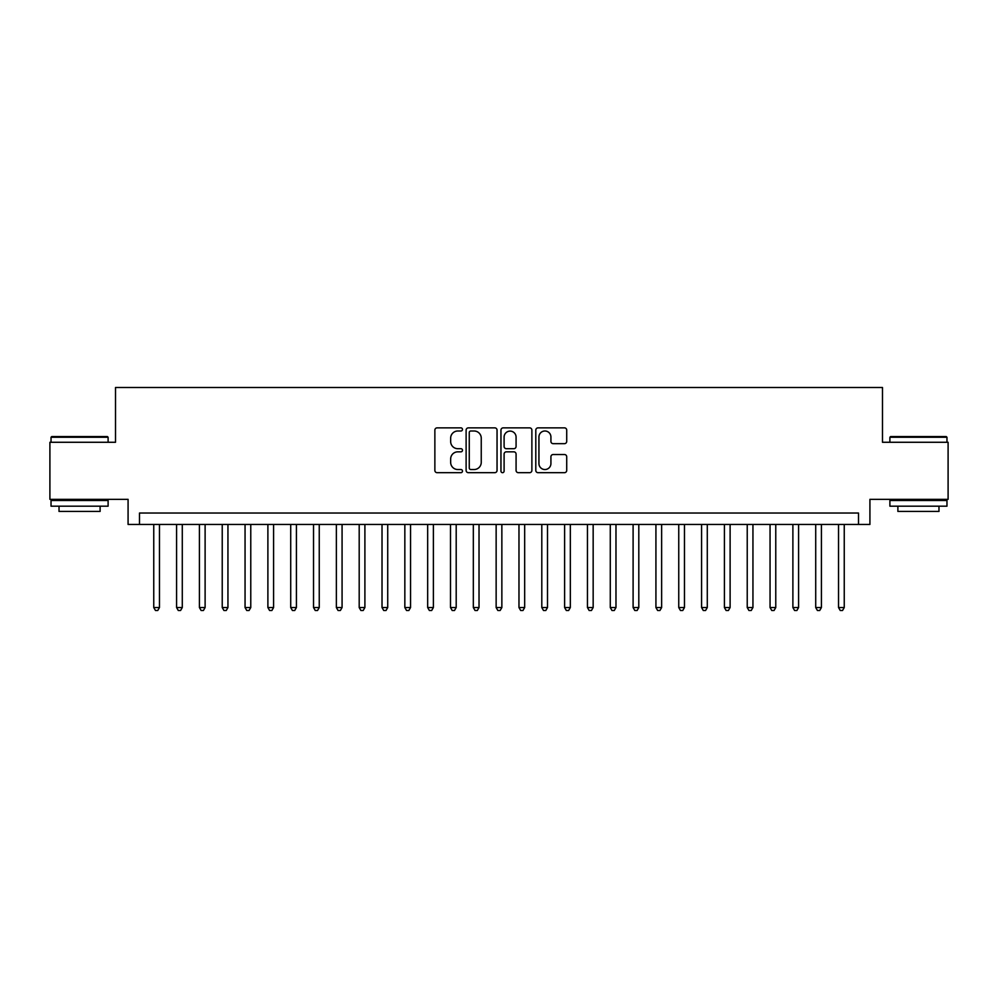 <?xml version="1.0" encoding="UTF-8"?>
<svg xmlns="http://www.w3.org/2000/svg" width="998" height="998" viewBox="0 0 998 998"><rect width="100%" height="100%" fill="white"/><g stroke="black" fill="none" stroke-linecap="round" stroke-linejoin="round"><path stroke-width="1.5" d="M462.486 429.427A1.572 1.572 0 0 0 460.914 427.868L437.112 427.868A2.246 2.246 0 0 0 434.866 430.101L434.866 470.432A2.246 2.246 0 0 0 437.112 472.678L460.914 472.678A1.572 1.572 0 0 0 462.486 471.106A1.572 1.572 0 0 0 460.914 469.534L457.833 469.534A7.173 7.173 0 0 1 450.659 462.361L450.659 459.005A7.173 7.173 0 0 1 457.833 451.832L460.914 451.832A1.572 1.572 0 0 0 462.486 450.273A1.572 1.572 0 0 0 460.914 448.701L457.833 448.701A7.173 7.173 0 0 1 450.659 441.528L450.659 438.172A7.173 7.173 0 0 1 457.833 430.999L460.914 430.999A1.572 1.572 0 0 0 462.486 429.427M564.481 443.661A2.246 2.246 0 0 0 566.714 441.415L566.714 430.101A2.246 2.246 0 0 0 564.481 427.868L538.047 427.868A2.246 2.246 0 0 0 535.801 430.101L535.801 470.432A2.246 2.246 0 0 0 538.047 472.678L564.481 472.678A2.246 2.246 0 0 0 566.714 470.432L566.714 456.76A2.246 2.246 0 0 0 564.481 454.527L553.166 454.527A2.246 2.246 0 0 0 550.921 456.76L550.921 463.546A5.988 5.988 0 0 1 544.933 469.534A5.988 5.988 0 0 1 538.932 463.546L538.932 436.987A5.988 5.988 0 0 1 544.933 430.999A5.988 5.988 0 0 1 550.921 436.987L550.921 441.415A2.246 2.246 0 0 0 553.166 443.661L564.481 443.661M858.505 524.449L869.919 524.449L869.919 499.337L948.1 499.337L948.1 442.276L882.481 442.276L882.481 387.498L115.519 387.498L115.519 442.276L49.9 442.276L49.9 499.337L128.081 499.337L128.081 524.449L858.505 524.449L858.505 513.034L139.495 513.034L139.495 524.449M497.041 430.101A2.246 2.246 0 0 0 494.796 427.868L468.361 427.868A2.246 2.246 0 0 0 466.116 430.101L466.116 470.432A2.246 2.246 0 0 0 468.361 472.678L494.796 472.678A2.246 2.246 0 0 0 497.041 470.432L497.041 430.101M503.204 427.868L529.639 427.868A2.246 2.246 0 0 1 531.884 430.101L531.884 470.432A2.246 2.246 0 0 1 529.639 472.678L518.324 472.678A2.246 2.246 0 0 1 516.078 470.432L516.078 454.078A2.246 2.246 0 0 0 513.845 451.832L506.335 451.832A2.246 2.246 0 0 0 504.102 454.078L504.102 471.106A1.572 1.572 0 0 1 502.53 472.678A1.572 1.572 0 0 1 500.959 471.106L500.959 430.101A2.246 2.246 0 0 1 503.204 427.868M470.831 430.999A1.572 1.572 0 0 0 469.26 432.571L469.26 467.962A1.572 1.572 0 0 0 470.831 469.534L474.075 469.534A7.173 7.173 0 0 0 481.248 462.361L481.248 438.172A7.173 7.173 0 0 0 474.075 430.999L470.831 430.999M516.078 437.099A5.988 5.988 0 0 0 510.09 431.111A5.988 5.988 0 0 0 504.102 437.099L504.102 446.455A2.246 2.246 0 0 0 506.335 448.701L513.845 448.701A2.246 2.246 0 0 0 516.078 446.455L516.078 437.099M153.754 524.449L153.754 607.533L159.468 607.533L159.468 524.449M159.468 607.533L157.746 610.502L155.476 610.502L153.754 607.533M51.721 436.575L107.422 436.575L108.108 437.261L51.035 437.261L51.721 436.575M79.578 506.186L51.035 506.186L51.035 500.485L108.108 500.485L108.108 506.186L79.578 506.186M100.112 506.186L100.112 511.438L59.032 511.438L59.032 506.186M890.578 436.575L946.279 436.575L946.965 437.261L889.892 437.261L890.578 436.575M918.422 506.186L889.892 506.186L889.892 500.485L946.965 500.485L946.965 506.186L918.422 506.186M938.968 506.186L938.968 511.438L897.888 511.438L897.888 506.186M176.584 524.449L176.584 607.533L182.285 607.533L182.285 524.449M182.285 607.533L180.576 610.502L178.293 610.502L176.584 607.533M199.413 524.449L199.413 607.533L205.114 607.533L205.114 524.449M205.114 607.533L203.405 610.502L201.122 610.502L199.413 607.533M222.23 524.449L222.23 607.533L227.943 607.533L227.943 524.449M227.943 607.533L226.234 610.502L223.951 610.502L222.23 607.533M245.059 524.449L245.059 607.533L250.772 607.533L250.772 524.449M250.772 607.533L249.051 610.502L246.768 610.502L245.059 607.533M267.888 524.449L267.888 607.533L273.589 607.533L273.589 524.449M273.589 607.533L271.88 610.502L269.597 610.502L267.888 607.533M290.717 524.449L290.717 607.533L296.418 607.533L296.418 524.449M296.418 607.533L294.709 610.502L292.426 610.502L290.717 607.533M313.534 524.449L313.534 607.533L319.248 607.533L319.248 524.449M319.248 607.533L317.539 610.502L315.256 610.502L313.534 607.533M336.363 524.449L336.363 607.533L342.077 607.533L342.077 524.449M342.077 607.533L340.355 610.502L338.072 610.502L336.363 607.533M359.193 524.449L359.193 607.533L364.894 607.533L364.894 524.449M364.894 607.533L363.185 610.502L360.902 610.502L359.193 607.533M382.022 524.449L382.022 607.533L387.723 607.533L387.723 524.449M387.723 607.533L386.014 610.502L383.731 610.502L382.022 607.533M404.839 524.449L404.839 607.533L410.552 607.533L410.552 524.449M410.552 607.533L408.843 610.502L406.56 610.502L404.839 607.533M427.668 524.449L427.668 607.533L433.382 607.533L433.382 524.449M433.382 607.533L431.66 610.502L429.377 610.502L427.668 607.533M450.497 524.449L450.497 607.533L456.198 607.533L456.198 524.449M456.198 607.533L454.489 610.502L452.206 610.502L450.497 607.533M473.326 524.449L473.326 607.533L479.028 607.533L479.028 524.449M479.028 607.533L477.318 610.502L475.036 610.502L473.326 607.533M496.143 524.449L496.143 607.533L501.857 607.533L501.857 524.449M501.857 607.533L500.135 610.502L497.865 610.502L496.143 607.533M518.972 524.449L518.972 607.533L524.674 607.533L524.674 524.449M524.674 607.533L522.964 610.502L520.682 610.502L518.972 607.533M541.802 524.449L541.802 607.533L547.503 607.533L547.503 524.449M547.503 607.533L545.794 610.502L543.511 610.502L541.802 607.533M564.619 524.449L564.619 607.533L570.332 607.533L570.332 524.449M570.332 607.533L568.623 610.502L566.34 610.502L564.619 607.533M587.448 524.449L587.448 607.533L593.161 607.533L593.161 524.449M593.161 607.533L591.44 610.502L589.157 610.502L587.448 607.533M610.277 524.449L610.277 607.533L615.978 607.533L615.978 524.449M615.978 607.533L614.269 610.502L611.986 610.502L610.277 607.533M633.106 524.449L633.106 607.533L638.807 607.533L638.807 524.449M638.807 607.533L637.098 610.502L634.815 610.502L633.106 607.533M655.923 524.449L655.923 607.533L661.637 607.533L661.637 524.449M661.637 607.533L659.928 610.502L657.645 610.502L655.923 607.533M678.752 524.449L678.752 607.533L684.466 607.533L684.466 524.449M684.466 607.533L682.744 610.502L680.461 610.502L678.752 607.533M701.582 524.449L701.582 607.533L707.283 607.533L707.283 524.449M707.283 607.533L705.574 610.502L703.291 610.502L701.582 607.533M724.411 524.449L724.411 607.533L730.112 607.533L730.112 524.449M730.112 607.533L728.403 610.502L726.12 610.502L724.411 607.533M747.228 524.449L747.228 607.533L752.941 607.533L752.941 524.449M752.941 607.533L751.232 610.502L748.949 610.502L747.228 607.533M770.057 524.449L770.057 607.533L775.77 607.533L775.77 524.449M775.77 607.533L774.049 610.502L771.766 610.502L770.057 607.533M792.886 524.449L792.886 607.533L798.587 607.533L798.587 524.449M798.587 607.533L796.878 610.502L794.595 610.502L792.886 607.533M815.715 524.449L815.715 607.533L821.416 607.533L821.416 524.449M821.416 607.533L819.707 610.502L817.424 610.502L815.715 607.533M838.532 524.449L838.532 607.533L844.246 607.533L844.246 524.449M844.246 607.533L842.524 610.502L840.254 610.502L838.532 607.533M51.035 442.276L51.035 437.261M64.047 500.485L64.047 499.337M95.097 500.485L95.097 499.337M108.108 442.276L108.108 437.261M889.892 442.276L889.892 437.261M902.903 500.485L902.903 499.337M933.953 500.485L933.953 499.337M946.965 442.276L946.965 437.261"/></g></svg>
